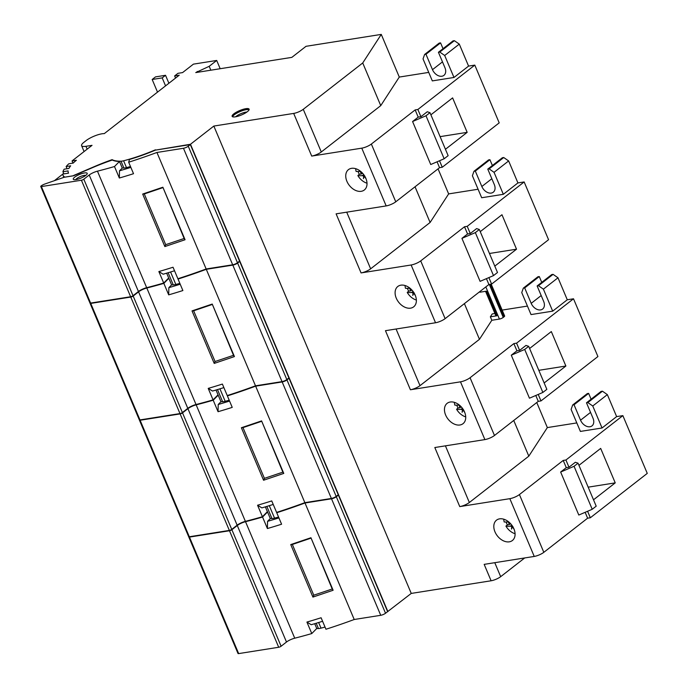 <?xml version="1.0" encoding="UTF-8"?>
<svg xmlns="http://www.w3.org/2000/svg" width="688" height="688" viewBox="0 0 688 688"><rect width="100%" height="100%" fill="white"/><g stroke="black" fill="none" stroke-linecap="round" stroke-linejoin="round"><path stroke-width="1.03" d="M524.703 557.951L500.683 576.664A7.379 1.901 157.1 0 1 491.103 580.775L411.252 593.417L387.542 611.684M316.712 628.54A55.315 14.259 -22.9 0 0 318.441 628.548A7.379 1.901 157.1 0 0 321.012 628.144A66.375 17.114 -22.9 0 0 325.028 627.06M491.103 580.775L484.171 564.366L534.241 556.437A7.379 1.901 157.1 0 0 543.821 552.326L587.621 518.193L590.33 517.763L647.262 473.387L622.864 415.629L616.637 416.61L602.043 427.988L580.388 431.419L571.1 409.429L572.683 404.974L574.041 404.759L580.552 420.187A8.48 5.908 -127.9 0 0 591.99 425.889A8.48 5.908 -127.9 0 0 593.004 418.218L586.486 402.79L587.844 402.575L592.755 405.997L602.043 427.988M371.357 144.05L395.763 201.808L439.555 167.674L442.264 167.244L499.204 122.868L474.797 65.111L417.865 109.487L415.156 109.917L371.357 144.05A7.379 1.901 -22.9 0 1 361.776 148.161L311.707 156.081L293.681 113.417L213.839 126.059L411.252 593.417M420.712 260.89L445.119 318.647L488.91 284.514L491.619 284.084L548.56 239.708L524.153 181.95L467.221 226.326L464.512 226.756L420.712 260.89A7.379 1.901 -22.9 0 1 411.132 264.992L361.062 272.921L336.105 213.848L386.174 205.918A7.379 1.901 157.1 0 0 395.763 201.808M538.231 394.43L540.974 400.923L597.915 356.547L573.508 298.79L516.576 343.166L513.867 343.596L470.067 377.729A7.379 1.901 -22.9 0 1 460.487 381.831L410.409 389.761L385.461 330.687L435.53 322.758A7.379 1.901 157.1 0 0 445.119 318.647M622.864 415.629L565.932 460.005L563.223 460.427L519.423 494.569A7.379 1.901 -22.9 0 1 509.842 498.671L459.765 506.6L434.816 447.527L484.885 439.598A7.379 1.901 157.1 0 0 494.474 435.487L538.265 401.353L540.974 400.923M396.262 298.162A12.909 8.996 -127.9 0 0 413.669 306.839A12.909 8.996 -127.9 0 0 415.208 295.161A12.909 8.996 -127.9 0 0 397.802 286.483A12.909 8.996 -127.9 0 0 396.262 298.162M346.907 181.322A12.909 8.996 -127.9 0 0 364.313 190A12.909 8.996 -127.9 0 0 365.853 178.321A12.909 8.996 -127.9 0 0 348.446 169.644A12.909 8.996 -127.9 0 0 346.907 181.322M445.618 415.002A12.909 8.996 -127.9 0 0 463.024 423.679A12.909 8.996 -127.9 0 0 464.563 412A12.909 8.996 -127.9 0 0 447.157 403.323A12.909 8.996 -127.9 0 0 445.618 415.002M494.973 531.841A12.909 8.996 -127.9 0 0 512.379 540.519A12.909 8.996 -127.9 0 0 513.919 528.84A12.909 8.996 -127.9 0 0 496.512 520.162A12.909 8.996 -127.9 0 0 494.973 531.841M387.894 611.623L190.481 144.265L155.557 150.104M213.839 126.059L190.481 144.265M273.231 504.442A178.846 46.113 -22.9 0 1 261.879 507.89L257.561 505.233A184.375 47.532 -22.9 0 0 271.743 500.916L276.593 512.405A184.375 47.532 -22.9 0 0 304.861 502.661L255.644 386.149L282.166 381.952A3.689 0.955 -22.9 0 0 286.965 379.896L336.183 496.409L338.264 494.784L289.046 378.271L288.349 378.383M73.779 175.681L64.603 177.194M188.856 536.778A1.84 0.473 -22.9 0 0 188.796 536.993L238.014 653.505A1.84 0.473 -22.9 0 0 238.667 653.6L278.7 647.262A1.84 0.473 157.1 0 0 281.1 646.238L286.492 642.024A7.379 1.901 -22.9 0 1 294.739 638.197A184.375 47.532 -22.9 0 0 311.776 633.562L306.917 622.072A184.375 47.532 -22.9 0 0 321.098 617.755L325.949 629.245A184.375 47.532 -22.9 0 0 354.217 619.501L304.999 502.988L331.521 498.791A3.689 0.955 -22.9 0 0 336.32 496.736L385.529 613.249L387.619 611.623L338.401 495.111L337.696 495.222M188.796 536.993A1.84 0.473 -22.9 0 0 189.458 537.087L229.482 530.749A1.84 0.473 157.1 0 0 231.882 529.726L237.283 525.512A7.379 1.901 157.1 0 1 245.521 521.685A184.375 47.532 -22.9 0 0 262.558 517.049L267.537 511.992A55.685 14.353 -22.9 0 1 267.09 511.975M311.776 633.562L316.747 628.505L314.717 623.698M304.999 502.988A184.375 47.532 -22.9 0 1 276.739 512.732L281.59 524.213A184.375 47.532 157.1 0 1 267.408 528.539L262.558 517.049M312.92 597.089L333.121 590.252L310.942 537.741L290.74 544.578L312.92 597.089L313.771 595.189L332.218 588.997L310.942 537.741M267.408 528.539L267.563 521.341A178.846 46.113 157.1 0 0 278.915 517.901M269.283 505.671L274.546 518.133A7.74 1.995 -22.9 0 1 271.803 518.571A55.685 14.353 -22.9 0 1 270.307 518.554L267.563 521.341M274.546 518.133A66.745 17.209 -22.9 0 0 278.554 517.041M270.307 518.554L267.537 511.992M336.32 496.736L338.401 495.111M306.917 622.072L311.234 624.73A178.846 46.113 -22.9 0 0 322.586 621.281M385.529 613.249A3.689 0.955 157.1 0 1 380.739 615.304L354.217 619.501M332.218 588.997L333.121 590.252M310.77 538.214L292.34 544.457L313.771 595.189M292.34 544.457L290.74 544.578M63.846 173.901L62.926 171.716L68.112 170.899A49.416 12.737 157.1 0 0 68.353 172.774A49.416 12.737 157.1 0 0 68.542 173.161L62.651 174.09A55.315 14.259 -22.9 0 0 62.918 175.07A55.315 14.259 -22.9 0 0 64.483 176.911M67.054 168.732L66.134 166.548L70.666 165.825A49.416 12.737 157.1 0 0 68.929 168.44L64.147 169.196A55.315 14.259 -22.9 0 0 62.926 171.716M72.971 163.133L72.051 160.949L76.385 160.261A49.416 12.737 157.1 0 0 73.177 163.099L68.783 163.796A55.315 14.259 -22.9 0 0 66.134 166.548M220.186 68.714L216.703 60.458L193.423 64.139L182.578 72.593L177.977 73.324L174.64 75.921L179.241 75.198L104.284 133.618A12.178 3.139 -22.9 0 0 86.129 140.584L83.876 142.339A12.255 3.156 -22.9 0 0 81.588 145.675A12.255 3.156 -22.9 0 0 85.94 146.312L92.037 145.349L73.272 159.977A55.315 14.259 -22.9 0 0 72.051 160.949M157.518 92.132L152.177 79.481L155.514 76.884L165.533 75.293L168.895 83.265M210.838 70.193L209.195 66.306L195.753 72.584L291.841 57.371L306.022 46.311L381.264 34.4L399.289 77.065L428.736 72.403M216.703 60.458L209.195 66.306M197.576 72.292L197.215 71.44M524.153 181.95L517.926 182.931L503.332 194.308L481.677 197.74L472.389 175.75L473.972 171.295L475.331 171.088L481.841 186.508A8.48 5.908 -127.9 0 0 493.279 192.21A8.48 5.908 -127.9 0 0 494.294 184.539L487.775 169.11L489.134 168.895L494.044 172.327L503.332 194.308M487.775 169.11L502.378 157.733L503.728 157.518L508.638 160.94L517.926 182.931M473.972 171.295L488.575 159.917L489.925 159.702L492.384 165.524M438.058 168.844L448.645 193.904L478.091 189.243M474.797 65.111L468.58 66.091L453.977 77.469L432.322 80.9L423.034 58.91L424.616 54.464L425.975 54.249L432.485 69.669A8.48 5.908 -127.9 0 0 443.923 75.37A8.48 5.908 -127.9 0 0 444.938 67.699L438.419 52.271L439.778 52.056L444.689 55.487L453.977 77.469M438.419 52.271L453.022 40.893L454.372 40.678L459.283 44.109L468.58 66.091M424.616 54.464L439.219 43.077L440.569 42.871L443.029 48.685M586.486 402.79L601.088 391.412L602.439 391.197L607.349 394.62L616.637 416.61M572.683 404.974L587.285 393.596L588.636 393.381L591.095 399.203M536.769 402.523L547.347 427.583L576.802 422.922M573.508 298.79L567.282 299.77L552.688 311.148L531.033 314.579L521.745 292.589L523.327 288.134L524.686 287.919L531.196 303.348A8.48 5.908 -127.9 0 0 542.634 309.05A8.48 5.908 -127.9 0 0 543.649 301.378L537.13 285.95L538.489 285.735L543.4 289.158L552.688 311.148M537.13 285.95L551.733 274.572L553.083 274.357L557.994 277.78L567.282 299.77M523.327 288.134L537.93 276.757L539.28 276.542L541.74 282.364M502.154 310.09L527.447 306.083M464.391 303.632L479.459 339.313L491.817 320.273L490.355 316.824L492.23 313.934L494.93 313.513M490.355 316.824L496.874 315.792L486.476 291.179L479.957 292.211L479.734 291.669M491.817 320.273L499.419 319.069A2.95 0.757 157.1 0 0 503.246 317.426L504.08 316.772L490.363 284.29M491.198 284.153L504.639 315.973A2.95 0.757 157.1 0 1 504.08 316.772M396.073 329.01L419.998 385.658A7.379 1.901 157.1 0 1 410.409 389.761M419.998 385.658L479.459 339.313M496.874 315.792A2.95 0.757 157.1 0 1 495.824 315.637L485.556 291.325M539.28 276.542L524.686 287.919M553.083 274.357L538.489 285.735M557.994 277.78L543.4 289.158M519.621 350.381L525.985 345.428L528.694 346.348L524.703 349.452L511.287 355.197L516.92 350.811L519.621 350.381L516.576 343.166M544.156 382.958L565.88 366.033L551.32 331.573L529.597 348.498M511.287 355.197L529.45 398.197L542.866 392.444L546.848 389.339L528.694 346.348M513.867 343.596L516.92 350.811M535.789 395.48L538.265 401.353M513.738 420.471L528.814 456.153L469.354 502.498A7.379 1.901 157.1 0 1 459.765 506.6M547.347 427.583L528.814 456.153M588.636 393.381L574.041 404.759M602.439 391.197L587.844 402.575M607.349 394.62L592.755 405.997M568.976 467.221L575.34 462.267L578.04 463.179L574.059 466.292L560.643 472.037L566.276 467.651L568.976 467.221L565.932 460.005M587.586 511.27L590.33 517.763M593.512 499.798L615.235 482.873L600.676 448.413L578.952 465.337M560.643 472.037L578.806 515.037L592.222 509.283L596.204 506.179L578.04 463.179M563.223 460.427L566.276 467.651M585.144 512.319L587.621 518.193M592.222 509.283L574.059 466.292M615.235 482.873L588.171 487.156M542.866 392.444L524.703 349.452M565.88 366.033L538.816 370.316M346.718 212.171L370.643 268.819L430.103 222.473L448.645 193.904M370.643 268.819A7.379 1.901 157.1 0 1 361.062 272.921M415.036 186.792L430.103 222.473M311.707 156.081A7.379 1.901 157.1 0 0 321.287 151.979L380.748 105.634L399.289 77.065M381.264 34.4L362.731 62.969L380.748 105.634M362.731 62.969L303.262 109.315A7.379 1.901 -22.9 0 1 293.681 113.417M73.685 175.457L94.652 166.47A73.754 19.015 157.1 0 1 112.11 159.659A55.315 14.259 -22.9 0 0 121.019 161.198A7.379 1.901 -22.9 0 0 123.599 160.786A66.375 17.114 -22.9 0 0 155.436 149.812M233.851 113.83A9.219 2.374 157.1 0 1 242.924 109.383A9.219 2.374 157.1 0 1 249.108 109.168A9.219 2.374 157.1 0 1 247.379 111.68A9.219 2.374 157.1 0 1 238.306 116.126A9.219 2.374 157.1 0 1 232.123 116.341A9.219 2.374 157.1 0 1 233.851 113.83M119.497 170.822L122.24 168.044L119.471 161.474A55.685 14.353 -22.9 0 1 112.307 160.037A73.754 19.015 -22.9 0 0 92.433 167.683L73.547 175.784L64.165 177.263L44.969 183.971A4.541 1.17 157.1 0 0 41.082 185.975A1.84 0.473 -22.9 0 0 40.738 186.474L89.947 302.987A1.84 0.473 -22.9 0 0 90.61 303.081L130.634 296.743A1.84 0.473 157.1 0 0 133.033 295.72L138.434 291.506A7.379 1.901 -22.9 0 1 146.673 287.679A184.375 47.532 -22.9 0 0 163.71 283.043L158.859 271.554A184.375 47.532 -22.9 0 0 173.032 267.236L177.891 278.726A184.375 47.532 -22.9 0 0 206.151 268.982L156.933 152.469L183.464 148.273A3.689 0.955 -22.9 0 0 188.254 146.217L237.472 262.73L239.553 261.105L190.335 144.592L155.411 150.122A66.745 17.209 -22.9 0 1 129.473 159.461L128.673 162.213L133.524 173.703A184.375 47.532 157.1 0 1 119.342 178.02L119.497 170.822A178.846 46.113 157.1 0 0 130.858 167.382M122.24 168.044A55.685 14.353 -22.9 0 0 123.737 168.053A7.74 1.995 -22.9 0 0 126.48 167.614A66.745 17.209 -22.9 0 0 130.496 166.522M119.342 178.02L114.492 166.53A184.375 47.532 -22.9 0 1 97.455 171.174A7.379 1.901 157.1 0 0 89.216 175.001L83.816 179.207A1.84 0.473 157.1 0 1 81.416 180.23L41.392 186.568A1.84 0.473 -22.9 0 1 40.738 186.474M128.673 162.213A184.375 47.532 -22.9 0 0 156.933 152.469M164.853 246.571L185.063 239.734L162.875 187.222L142.674 194.059L164.853 246.571L165.705 244.67L184.152 238.478L162.875 187.222M188.254 146.217L190.335 144.592M158.859 271.554L163.168 274.211A178.846 46.113 -22.9 0 0 174.528 270.762M163.71 283.043L168.689 277.986L166.651 273.179M119.471 161.474L114.492 166.53M86.843 174.408A7.559 1.952 157.1 0 1 80.367 178.33A7.559 1.952 157.1 0 1 73.736 179.585A7.559 1.952 157.1 0 1 73.642 178.14A7.559 1.952 157.1 0 1 81.992 173.557A7.559 1.952 157.1 0 1 87.161 173.918A7.559 1.952 157.1 0 1 86.843 174.408M75.74 179.637A5.719 1.471 157.1 0 1 75.947 179.327A5.719 1.471 157.1 0 1 80.763 176.395A5.719 1.471 157.1 0 1 85.802 175.388M237.472 262.73A3.689 0.955 157.1 0 1 232.673 264.785L206.151 268.982M184.152 238.478L185.063 239.734M162.703 187.704L144.282 193.947L165.705 244.67M144.282 193.947L142.674 194.059M90.145 303.098A1.84 0.473 -22.9 0 0 90.085 303.313L139.303 419.826A1.84 0.473 -22.9 0 0 139.965 419.921L179.989 413.583A1.84 0.473 157.1 0 0 182.389 412.559L187.79 408.345A7.379 1.901 -22.9 0 1 196.028 404.518A184.375 47.532 -22.9 0 0 213.065 399.883L208.215 388.393A184.375 47.532 -22.9 0 0 222.387 384.076L227.238 395.566A184.375 47.532 -22.9 0 0 255.506 385.822L206.288 269.309L232.819 265.112A3.689 0.955 -22.9 0 0 237.609 263.057L286.827 379.57L288.908 377.944L239.691 261.431L238.994 261.543M286.965 379.896L289.046 378.271M139.501 419.938A1.84 0.473 -22.9 0 0 139.44 420.153L188.658 536.666A1.84 0.473 -22.9 0 0 189.312 536.76L229.345 530.422A1.84 0.473 157.1 0 0 231.744 529.399L237.136 525.185A7.379 1.901 -22.9 0 1 245.384 521.358A184.375 47.532 -22.9 0 0 262.42 516.722L257.561 505.233M262.42 516.722L267.391 511.666L265.362 506.858M255.644 386.149A184.375 47.532 -22.9 0 1 227.384 395.892L232.234 407.382A184.375 47.532 157.1 0 1 218.053 411.699L213.203 400.21A184.375 47.532 -22.9 0 1 196.166 404.854A7.379 1.901 157.1 0 0 187.927 408.681L182.526 412.886A1.84 0.473 157.1 0 1 180.127 413.909L140.103 420.248A1.84 0.473 -22.9 0 1 139.44 420.153M263.564 480.25L283.774 473.413L261.586 420.901L241.385 427.738L263.564 480.25L264.416 478.349L282.863 472.157L261.586 420.901M218.053 411.699L218.208 404.501A178.846 46.113 157.1 0 0 229.56 401.061M219.928 388.832L225.191 401.293A7.74 1.995 -22.9 0 1 222.448 401.732A55.685 14.353 -22.9 0 1 220.951 401.715L218.208 404.501M225.191 401.293A66.745 17.209 -22.9 0 0 229.199 400.201M220.951 401.715L218.182 395.153L213.203 400.21M217.735 395.136A55.685 14.353 -22.9 0 0 218.182 395.153M90.085 303.313A1.84 0.473 -22.9 0 0 90.747 303.408L130.772 297.07A1.84 0.473 157.1 0 0 133.171 296.046L138.572 291.841A7.379 1.901 157.1 0 1 146.811 288.014A184.375 47.532 -22.9 0 0 163.847 283.37L168.827 278.313A55.685 14.353 -22.9 0 1 168.379 278.296M213.065 399.883L218.036 394.826L216.006 390.019M206.288 269.309A184.375 47.532 -22.9 0 1 178.029 279.053L182.879 290.542A184.375 47.532 157.1 0 1 168.698 294.86L163.847 283.37M214.209 363.41L234.419 356.573L212.231 304.062L192.029 310.899L214.209 363.41L215.06 361.51L233.507 355.318L212.231 304.062M168.698 294.86L168.852 287.661A178.846 46.113 157.1 0 0 180.204 284.221M170.572 271.992L175.836 284.454A7.74 1.995 -22.9 0 1 173.092 284.892A55.685 14.353 -22.9 0 1 171.596 284.875L168.852 287.661M175.836 284.454A66.745 17.209 -22.9 0 0 179.843 283.361M171.596 284.875L168.827 278.313M237.609 263.057L239.691 261.431M208.215 388.393L212.523 391.051A178.846 46.113 -22.9 0 0 223.875 387.602M336.183 496.409A3.689 0.955 157.1 0 1 331.384 498.465L304.861 502.661M286.827 379.57A3.689 0.955 157.1 0 1 282.028 381.625L255.506 385.822M233.507 355.318L234.419 356.573M212.059 304.543L193.638 310.787L215.06 361.51M193.638 310.787L192.029 310.899M282.863 472.157L283.774 473.413M261.414 421.383L242.984 427.626L264.416 478.349M242.984 427.626L241.385 427.738M62.668 174.219L55.1 180.118A7.379 1.901 -22.9 0 0 54.472 180.652M63.657 173.453L62.875 174.055M165.533 75.293L162.196 77.899L165.559 85.862M152.177 79.481L162.196 77.899M175.552 78.071L174.64 75.921M249.099 109.753A9.219 2.374 -22.9 0 0 242.4 110.673A9.219 2.374 -22.9 0 0 234.264 114.81A9.219 2.374 -22.9 0 0 232.983 116.014A9.219 2.374 -22.9 0 0 232.553 116.745M440.569 42.871L425.975 54.249M454.372 40.678L439.778 52.056M459.283 44.109L444.689 55.487M420.918 116.702L427.274 111.748L429.983 112.669L425.992 115.773L412.576 121.527L418.209 117.132L420.918 116.702L417.865 109.487M439.52 160.751L442.264 167.244M445.446 149.279L467.169 132.354L452.609 97.894L430.886 114.819M412.576 121.527L430.74 164.518L444.156 158.765L448.137 155.66L429.983 112.669M415.156 109.917L418.209 117.132M437.078 161.8L439.555 167.674M444.156 158.765L425.992 115.773M467.169 132.354L440.105 136.637M489.925 159.702L475.331 171.088M503.728 157.518L489.134 168.895M508.638 160.94L494.044 172.327M470.265 233.542L476.629 228.588L479.338 229.508L475.348 232.613L461.932 238.358L467.565 233.972L470.265 233.542L467.221 226.326M488.876 277.591L491.619 284.084M494.801 266.118L516.525 249.194L501.965 214.733L480.241 231.658M461.932 238.358L480.095 281.358L493.511 275.604L497.493 272.5L479.338 229.508M464.512 226.756L467.565 233.972M486.433 278.64L488.91 284.514M493.511 275.604L475.348 232.613M516.525 249.194L489.46 253.476M407.391 288.332A12.909 8.996 -127.9 0 0 407.735 289.227A12.909 8.996 -127.9 0 0 408.689 291.136L407.227 292.434A12.909 8.996 -127.9 0 0 416.369 300.054M415.483 295.849A36.868 25.834 -97.5 0 1 414.847 294.756L413.626 293.312A36.868 8.29 129.1 0 0 412.774 295.444A36.868 12.96 -59.3 0 1 413.067 292.925L411.613 292.495A36.868 10.759 155.2 0 1 407.227 292.434M408.689 291.136L410.667 290.826L409.566 288.22M411.914 290.044L410.667 290.826M405.051 285.529A12.909 8.996 -127.9 0 0 405.481 288.298A36.868 8.333 -20.9 0 0 409.807 288.195L409.936 288.177M413.067 292.925L413.574 292.452L414.15 292.856L413.626 293.312M413.574 292.452L413.032 294.765M358.035 171.493A12.909 8.996 -127.9 0 0 358.379 172.387A12.909 8.996 -127.9 0 0 359.334 174.296L357.872 175.595A12.909 8.996 -127.9 0 0 367.014 183.214M366.128 179.009A36.868 25.834 -97.5 0 1 365.491 177.917L364.27 176.472A36.868 8.29 129.1 0 0 363.419 178.605A36.868 12.96 -59.3 0 1 363.711 176.085L362.258 175.655A36.868 10.759 155.2 0 1 357.872 175.595M359.334 174.296L361.312 173.987L360.211 171.381M362.559 173.204L361.312 173.987M355.696 168.689A12.909 8.996 -127.9 0 0 356.126 171.458A36.868 8.333 -20.9 0 0 360.452 171.355L360.581 171.338M363.711 176.085L364.219 175.612L364.795 176.016L364.27 176.472M364.219 175.612L363.677 177.925M456.746 405.172A12.909 8.996 -127.9 0 0 457.09 406.066A12.909 8.996 -127.9 0 0 458.045 407.975L456.583 409.274A12.909 8.996 -127.9 0 0 465.724 416.894M464.839 412.688A36.868 25.834 -97.5 0 1 464.202 411.596L462.981 410.151A36.868 8.29 129.1 0 0 462.13 412.284A36.868 12.96 -59.3 0 1 462.422 409.764L460.969 409.334A36.868 10.759 155.2 0 1 456.583 409.274M458.045 407.975L460.023 407.666L458.922 405.06M461.27 406.883L460.023 407.666M454.407 402.368A12.909 8.996 -127.9 0 0 454.837 405.137A36.868 8.333 -20.9 0 0 459.163 405.034L459.292 405.017M462.422 409.764L462.929 409.291L463.506 409.695L462.981 410.151M462.929 409.291L462.388 411.605M506.101 522.011A12.909 8.996 -127.9 0 0 506.445 522.897A12.909 8.996 -127.9 0 0 507.4 524.815L505.929 526.114A12.909 8.996 -127.9 0 0 515.08 533.733M514.194 529.528A36.868 25.834 -97.5 0 1 513.558 528.436L512.336 526.991A36.868 8.29 129.1 0 0 511.485 529.124A36.868 12.96 -59.3 0 1 511.777 526.595L510.324 526.174A36.868 10.759 155.2 0 1 505.929 526.114M507.4 524.815L509.378 524.505L508.277 521.9M510.625 523.723L509.378 524.505M503.762 519.208A12.909 8.996 -127.9 0 0 504.192 521.977A36.868 8.333 -20.9 0 0 508.518 521.874L508.647 521.857M511.777 526.595L512.285 526.131L512.861 526.535L512.336 526.991M512.285 526.131L511.743 528.444M500.683 576.664L494.775 562.689M361.776 148.161L386.174 205.918M411.132 264.992L435.53 322.758M460.487 381.831L484.885 439.598M509.842 498.671L534.241 556.437M271.975 518.563L266.841 506.411M318.639 622.511L321.012 628.144M316.196 623.251L318.441 628.548M238.667 653.6L189.458 537.087M278.7 647.262L229.482 530.749M281.1 646.238L231.882 529.726M286.492 642.024L237.283 525.512M294.739 638.197L245.521 521.685M331.521 498.791L380.739 615.304M85.94 146.312L87.144 149.158M503.246 317.426L489.323 284.454M499.419 319.069L485.831 286.913M541.189 295.556L531.196 303.348M470.067 377.729L494.474 435.487M445.42 445.85L469.354 502.498M590.545 412.396L580.552 420.187M519.423 494.569L543.821 552.326M321.287 151.979L303.262 109.315M123.599 160.786L126.48 167.614M173.264 284.884L168.13 272.732M123.909 168.044L121.019 161.198M146.673 287.679L97.455 171.174M90.61 303.081L41.392 186.568M130.634 296.743L81.416 180.23M133.033 295.72L83.816 179.207M138.434 291.506L89.216 175.001M183.464 148.273L232.673 264.785M245.384 521.358L196.166 404.854M189.312 536.76L140.103 420.248M139.965 419.921L90.747 303.408M179.989 413.583L130.772 297.07M182.389 412.559L133.171 296.046M187.79 408.345L138.572 291.841M196.028 404.518L146.811 288.014M222.62 401.723L217.485 389.571M282.166 381.952L331.384 498.465M232.819 265.112L282.028 381.625M229.345 530.422L180.127 413.909M231.744 529.399L182.526 412.886M237.136 525.185L187.927 408.681M235.692 116.771A7.379 1.901 157.1 0 1 246.932 112.024M442.479 61.886L432.485 69.669M491.834 178.725L481.841 186.508M413.075 291.454L411.613 292.495M363.72 174.614L362.258 175.655M462.431 408.294L460.969 409.334M511.786 525.133L510.324 526.174M63.881 177.366L62.918 175.07M84.074 151.558L81.588 145.675"/></g></svg>
